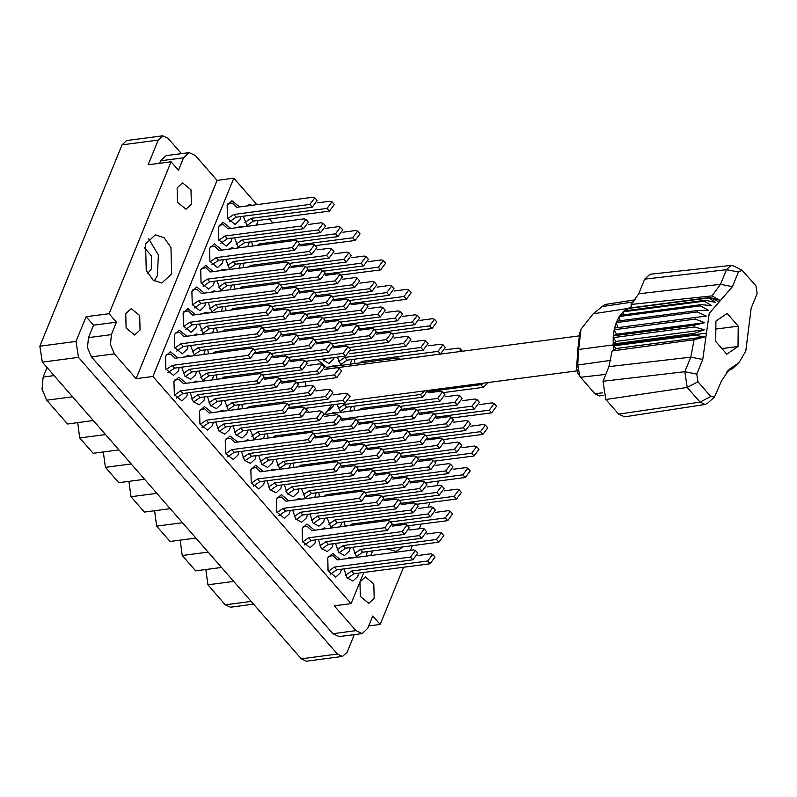 <?xml version="1.0" encoding="UTF-8"?>
<svg xmlns="http://www.w3.org/2000/svg" width="797" height="797" viewBox="0 0 797 797"><rect width="100%" height="100%" fill="white"/><g stroke="black" fill="none" stroke-linecap="round" stroke-linejoin="round"><path stroke-width="1.2" d="M177.093 187.863L177.482 202.318L185.98 209.262L191.39 204.241L191.001 189.786L182.503 182.842L177.093 187.863M147.704 273.471L151.37 269.007L151.47 255.877L144.317 247.688M125.777 313.61L126.165 328.075L134.653 335.019L140.073 329.998L139.674 315.532L131.186 308.598L125.777 313.61M374.211 598.348L368.802 603.369L360.304 596.425L359.915 581.959L365.325 576.948L373.823 583.882L374.211 598.348M387.691 548.904L395.9 551.424L403.182 546.872M388.328 549.362L388.816 548.754M145.522 243.952L146.23 270.382L153.094 280.195L161.751 283.074L171.644 273.899L170.927 247.469L164.062 237.655L155.405 234.786L145.522 243.952M154.18 281.012L157.288 275.782L158.394 255.04L148.621 238.731M343.965 568.879L346.994 577.805L352.932 581.013L357.783 576.51L358.67 573.123M340.189 559.554L332.608 553.417L327.756 557.91L328.105 570.881L335.716 577.098L340.568 572.605L341.455 569.207M318.332 539.499L321.37 548.426L327.298 551.634L332.15 547.131L333.036 543.743M292.698 510.13L295.737 519.046L301.664 522.254L306.516 517.761L307.403 514.364M267.065 480.75L270.103 489.677L276.031 492.885L280.883 488.382L281.769 484.984M352.762 547.32L356.757 557.372M366.002 556.157L367.467 551.564M327.129 517.95L331.124 528.003M340.369 526.787L341.833 522.184M301.495 488.571L305.49 498.623M314.735 497.408L316.2 492.805M275.862 459.192L279.857 469.244M289.102 468.028L290.566 463.436M336.902 404.189L340.678 412.388M349.923 411.172L351.387 406.58M322.118 359.158L328.822 363.532L333.674 359.029L334.162 357.574M354.276 359.218L355.063 363.522M314.556 530.174L306.975 524.037L302.123 528.541L302.471 541.502L310.083 547.728L314.935 543.225L315.821 539.838M288.922 500.795L281.341 494.658L276.489 499.161L276.838 512.122L284.449 518.349L289.301 513.846L290.188 510.459M335.547 543.415L338.586 552.341L344.513 555.549L349.365 551.046L350.252 547.649M309.913 514.035L312.952 522.962L318.88 526.169L323.731 521.666L324.618 518.279M284.28 484.656L287.318 493.582L293.246 496.79L298.098 492.287L298.985 488.9M344.344 521.856L345.121 526.159M318.71 492.476L319.487 496.78M293.077 463.097L293.854 467.401M328.972 410.455L333.295 406.062L333.784 404.607M353.898 406.251L354.685 410.555M337.28 357.166L341.056 365.365M350.301 364.149L351.776 359.547M243.334 216.246L247.329 226.298M256.574 225.083L258.039 220.48M234.537 237.805L238.532 247.857M247.777 246.642L249.242 242.039M225.73 259.364L229.735 269.416M238.98 268.2L240.445 263.598M216.933 280.923L220.928 290.975M230.184 289.759L231.648 285.157M208.137 302.471L212.132 312.534M221.387 311.318L222.851 306.715M199.34 324.03L203.335 334.082M212.58 332.867L214.054 328.274M267.443 433.727L268.22 438.031M241.81 404.348L242.597 408.652M216.176 374.969L216.963 379.272M190.543 345.589L194.538 355.641M203.783 354.426L205.257 349.833M258.646 455.286L261.685 464.203L267.613 467.411L272.464 462.908L273.351 459.52M233.013 425.907L236.051 434.823L241.989 438.031L246.831 433.538L247.718 430.141M207.379 396.527L210.418 405.454L216.356 408.662L221.207 404.159L222.084 400.771M181.746 367.148L184.784 376.074L190.722 379.282L195.574 374.779L196.451 371.392M263.289 471.425L255.707 465.279L250.856 469.782L251.204 482.743L258.816 488.969L263.668 484.466L264.554 481.079M237.655 442.046L230.074 435.909L225.222 440.402L225.571 453.373L233.182 459.59L238.034 455.097L238.921 451.7M212.022 412.667L204.44 406.53L199.589 411.023L199.937 423.994L207.559 430.221L212.4 425.718L213.287 422.32M251.752 241.71L252.529 246.014M239.558 206.921L231.977 200.774L227.125 205.277L227.474 218.239L235.085 224.465L239.937 219.962L240.824 216.575M242.946 263.269L243.733 267.573M230.761 228.48L223.18 222.333L218.328 226.836L218.677 239.797L226.288 246.024L231.14 241.521L232.027 238.134M234.149 284.828L234.936 289.132M221.955 250.029L214.383 243.892L209.531 248.395L209.88 261.356L217.491 267.583L222.343 263.08L223.23 259.692M225.352 306.387L226.139 310.691M213.158 271.588L205.576 265.451L200.724 269.954L201.083 282.915L208.694 289.142L213.546 284.639L214.433 281.251M216.555 327.946L217.342 332.249M204.361 293.147L196.779 287.01L191.928 291.513L192.276 304.474L199.898 310.7L204.749 306.197L205.636 302.81M207.758 349.504L208.545 353.808M195.564 314.705L187.982 308.569L183.131 313.062L183.479 326.033L191.101 332.259L195.952 327.756L196.839 324.359M250.228 429.812L254.223 439.864M263.468 438.649L264.933 434.056M224.595 400.433L228.59 410.495M237.835 409.279L239.299 404.677M198.961 371.063L202.956 381.115M212.201 379.9L213.666 375.297M186.767 336.264L179.186 330.127L174.334 334.62L174.682 347.592L182.304 353.808L187.156 349.315L188.042 345.918M241.431 451.371L244.47 460.297L250.397 463.505L255.249 459.002L256.136 455.615M215.798 421.992L218.836 430.918L224.774 434.126L229.616 429.623L230.502 426.236M190.164 392.622L193.203 401.539L199.14 404.746L203.992 400.243L204.869 396.856M186.388 383.287L178.807 377.15L173.955 381.653L174.304 394.615L181.925 400.841L186.777 396.338L187.654 392.951M177.97 357.823L170.389 351.686L165.537 356.179L165.886 369.15L173.507 375.367L178.359 370.874L179.235 367.477M181.447 153.652L167.958 138.18L162.837 135.789L158.204 140.083L148.112 164.81L171.096 161.781L109.099 313.699L86.126 316.718L76.034 341.435L78.514 357.355L337.4 654.068L342.521 656.449L347.153 652.155L354.316 634.601M342.521 656.449L306.337 661.211L301.216 658.82L42.331 362.107L39.85 346.197L122.021 144.845L126.643 140.551L162.837 135.789M368.742 625.924L380.209 624.42L403.551 567.225M410.455 550.319L412.358 545.666M419.252 528.76L421.155 524.107M428.049 507.201L429.952 502.548M436.846 485.642L438.748 480.99M363.781 572.445L351.069 603.618L152.904 376.503L136.108 378.714L217.043 180.381L195.355 155.525L189.158 152.635L183.559 157.826L178.488 170.259L171.096 161.781M159.589 163.295L160.586 160.845L166.184 155.654L189.158 152.635M86.126 316.718L93.518 325.196L116.492 322.167L109.099 313.699M136.108 378.714L114.409 353.858L91.436 356.877L87.501 347.731L88.447 337.619L93.518 325.196M116.492 322.167L111.421 334.601L110.474 344.712L114.409 353.858M352.802 557.9L349.823 557.322L347.084 558.647M327.168 528.521L324.19 527.943L321.45 529.268M301.535 499.141L298.556 498.573L295.817 499.888M275.901 469.762L272.923 469.194L270.183 470.519M336.733 412.906L333.744 412.338L331.014 413.663M337.111 365.883L334.122 365.315L331.393 366.64M252.171 205.257L249.192 204.69L246.452 206.015M243.374 226.816L240.395 226.248L237.655 227.573M234.577 248.375L231.598 247.797L228.859 249.122M225.78 269.934L222.791 269.356L220.062 270.681M216.983 291.493L213.995 290.915L211.265 292.24M208.186 313.052L205.198 312.474L202.468 313.799M199.389 334.61L196.401 334.033L193.671 335.358M190.593 356.169L187.604 355.592L184.874 356.917M250.268 440.382L247.289 439.814L244.549 441.139M224.644 411.013L221.656 410.435L218.916 411.76M199.011 381.633L196.022 381.056L193.292 382.381M372.578 550.886L370.685 555.549M152.904 376.503L233.84 178.169L256.933 204.63M269.446 218.986L272.903 222.941M435.381 462.639L436.079 460.935M217.043 180.381L233.84 178.169M91.436 356.877L332.977 633.705L355.95 630.676L362.147 633.565L367.746 628.375L372.817 615.942L380.209 624.42M351.069 603.618L334.262 605.82L355.95 630.676M362.147 633.565L339.173 636.584L332.977 633.705M253.516 604.146L230.403 607.184L225.282 604.793L207.887 584.849L205.865 569.496M233.71 581.461L207.887 584.849M221.486 567.444L195.663 570.841L182.254 555.479L180.232 540.117M208.087 552.082L182.254 555.479M195.853 538.065L170.03 541.462L156.62 526.1L154.598 510.747M182.453 522.702L156.62 526.1M170.229 508.695L144.396 512.082L130.987 496.72L156.82 493.323M144.596 479.316L118.763 482.713L105.353 467.341L131.186 463.944M128.965 481.368L130.987 496.72M118.962 449.936L93.129 453.334L79.72 437.961L105.553 434.574M103.341 451.989L105.353 467.341M93.329 420.557L67.496 423.954L46.744 400.174L42.012 389.195L43.148 377.071L47.043 367.517M77.707 422.609L79.72 437.961M479.595 404.597L492.217 402.933L494.21 403.501L496.581 406.221L491.649 412.826L451.72 418.076M494.21 403.501L489.288 410.116L436.547 417.05M166.344 354.595L170.697 354.017L175.101 358.202L251.204 348.199L253.197 348.767L255.568 351.477L250.637 358.092L174.533 368.094L167.948 372.647M253.197 348.767L248.275 355.382L172.172 365.385L166.085 369.589M174.533 368.094L172.172 365.385M174.762 380.059L179.106 379.492L183.519 383.666L259.623 373.663L261.615 374.241L263.986 376.951L259.055 383.566L182.951 393.569L176.366 398.111M261.615 374.241L256.694 380.846L180.59 390.859L174.493 395.063M182.951 393.569L180.59 390.859M419.909 320.374L432.532 318.71L434.534 319.278L436.895 321.998L431.964 328.603L392.034 333.853M434.534 319.278L429.603 325.893L376.861 332.827M445.543 349.744L458.165 348.09L460.168 348.658L460.148 351.517M264.215 379.233L276.838 377.579L278.83 378.147L281.202 380.856L276.27 387.472L200.167 397.474L193.581 402.027M278.83 378.147L273.909 384.762L197.805 394.764L191.708 398.968M200.167 397.474L197.805 394.764M289.839 408.612L302.471 406.948L304.464 407.526L306.835 410.236L301.904 416.851L225.8 426.853L219.215 431.406M304.464 407.526L299.542 414.141L223.439 424.143L217.342 428.348M225.8 426.853L223.439 424.143M315.473 437.991L328.105 436.328L330.097 436.905L332.469 439.615L327.537 446.23L251.434 456.233L244.848 460.776M330.097 436.905L325.176 443.511L249.072 453.523L242.975 457.727M251.434 456.233L249.072 453.523M175.151 333.036L179.494 332.459L183.898 336.643L260.001 326.64L262.004 327.208L264.365 329.928L259.433 336.533L183.33 346.536L176.745 351.088M262.004 327.208L257.072 333.823L180.969 343.826L174.882 348.03M183.33 346.536L180.969 343.826M273.012 357.674L285.635 356.02L287.627 356.588L289.998 359.298L285.067 365.913L208.963 375.915L202.378 380.468M287.627 356.588L282.706 363.203L206.602 373.205L200.515 377.409M208.963 375.915L206.602 373.205M298.646 387.053L311.268 385.389L313.261 385.967L315.632 388.677L310.7 395.292L234.597 405.294L228.012 409.847M313.261 385.967L308.339 392.582L232.236 402.585L226.139 406.789M234.597 405.294L232.236 402.585M324.269 416.433L336.902 414.769L338.894 415.347L341.265 418.056L336.334 424.671L260.23 434.674L253.645 439.217M338.894 415.347L333.973 421.962L257.869 431.964L251.772 436.168M260.23 434.674L257.869 431.964M183.948 311.478L188.291 310.9L192.695 315.084L268.798 305.082L270.801 305.649L273.162 308.369L268.23 314.974L192.127 324.987L185.542 329.53M270.801 305.649L265.869 312.265L189.766 322.267L183.679 326.471M192.127 324.987L189.766 322.267M281.809 336.115L294.432 334.461L296.434 335.029L298.795 337.739L293.864 344.354L253.934 349.604M296.434 335.029L291.503 341.644L215.399 351.646L213.148 353.201M216.385 352.772L215.399 351.646M307.443 365.494L320.065 363.84L322.058 364.408L324.429 367.118L319.497 373.733L279.568 378.983M322.058 364.408L317.136 371.023L264.395 377.957M333.076 394.874L345.699 393.21L347.691 393.788L350.062 396.498L345.131 403.113L305.201 408.363M347.691 393.788L342.77 400.403L290.028 407.327M192.744 289.919L197.088 289.341L201.492 293.525L277.595 283.523L279.598 284.101L281.959 286.81L277.027 293.426L200.924 303.428L194.338 307.971M279.598 284.101L274.666 290.706L198.563 300.708L192.475 304.912M200.924 303.428L198.563 300.708M290.606 314.556L303.229 312.902L305.231 313.47L307.592 316.18L302.661 322.795L262.731 328.045M305.231 313.47L300.3 320.085L224.196 330.088L221.945 331.642M225.182 331.213L224.196 330.088M316.24 343.935L328.862 342.282L330.865 342.849L333.226 345.559L328.294 352.174L288.365 357.425M330.865 342.849L325.933 349.465L273.192 356.398M201.541 268.36L205.885 267.792L210.288 271.966L286.392 261.964L288.394 262.542L290.756 265.252L285.834 271.867L209.731 281.869L203.135 286.412M288.394 262.542L283.463 269.147L207.359 279.159L201.272 283.363M209.731 281.869L207.359 279.159M299.403 293.007L312.025 291.343L314.028 291.911L316.389 294.631L311.458 301.236L271.528 306.486M314.028 291.911L309.097 298.526L232.993 308.529L230.741 310.083M233.979 309.654L232.993 308.529M325.037 322.377L337.659 320.723L339.661 321.291L342.023 324L337.091 330.616L297.161 335.866M339.661 321.291L334.73 327.906L281.989 334.84M210.338 246.801L214.682 246.233L219.085 250.407L295.189 240.405L297.191 240.983L299.552 243.693L294.631 250.308L218.527 260.31L211.932 264.853M297.191 240.983L292.26 247.598L216.156 257.6L210.069 261.805M218.527 260.31L216.156 257.6M308.2 271.448L320.822 269.784L322.825 270.352L325.186 273.072L320.264 279.687L280.325 284.928M322.825 270.352L317.893 276.967L241.79 286.97L239.538 288.524M242.776 288.106L241.79 286.97M333.833 300.818L346.456 299.164L348.458 299.732L350.819 302.442L345.888 309.057L305.958 314.307M348.458 299.732L343.527 306.347L290.785 313.281M359.467 330.197L372.089 328.543L374.092 329.111L376.453 331.821L371.522 338.436L331.592 343.686M374.092 329.111L369.16 335.726L316.419 342.66M219.135 225.242L223.479 224.674L227.892 228.849L303.996 218.846L305.988 219.424L308.349 222.134L303.428 228.749L227.324 238.751L220.729 243.304M305.988 219.424L301.057 226.039L224.953 236.042L218.866 240.246M227.324 238.751L224.953 236.042M316.997 249.889L329.619 248.226L331.622 248.803L333.983 251.513L329.061 258.128L289.122 263.379M331.622 248.803L326.69 255.409L250.587 265.411L248.345 266.965M251.573 266.547L250.587 265.411M342.63 279.269L355.253 277.605L357.255 278.173L359.616 280.893L354.695 287.498L314.755 292.748M357.255 278.173L352.324 284.788L299.582 291.722M368.264 308.638L380.886 306.984L382.889 307.552L385.25 310.262L380.318 316.877L340.389 322.127M382.889 307.552L377.957 314.167L325.216 321.101M227.932 203.683L232.276 203.115L236.689 207.29L312.793 197.287L314.785 197.865L317.146 200.575L312.225 207.19L236.121 217.192L229.526 221.745M314.785 197.865L309.854 204.48L233.75 214.483L227.663 218.687M236.121 217.192L233.75 214.483M325.794 228.331L338.426 226.667L340.419 227.245L342.78 229.954L337.858 236.57L297.919 241.82M340.419 227.245L335.487 233.86L259.384 243.862L257.142 245.406M260.37 244.988L259.384 243.862M351.427 257.71L364.06 256.046L366.052 256.614L368.413 259.334L363.492 265.939L323.552 271.189M366.052 256.614L361.121 263.229L308.379 270.163M377.061 287.079L389.683 285.426L391.686 285.993L394.047 288.703L389.125 295.318L349.186 300.569M391.686 285.993L386.754 292.609L334.013 299.542M200.396 409.439L204.739 408.861L209.153 413.045L285.256 403.043L287.249 403.611L289.62 406.331L284.688 412.936L208.585 422.938L202 427.491M287.249 403.611L282.327 410.226L206.224 420.228L200.127 424.432M208.585 422.938L206.224 420.228M226.029 438.808L230.373 438.24L234.786 442.425L310.89 432.422L312.882 432.99L315.253 435.7L310.322 442.315L234.218 452.317L227.633 456.87M312.882 432.99L307.961 439.605L231.857 449.608L225.76 453.812M234.218 452.317L231.857 449.608M251.663 468.188L256.006 467.62L260.42 471.804L336.523 461.792L338.516 462.37L340.887 465.079L335.955 471.694L259.852 481.697L253.267 486.25M338.516 462.37L333.584 468.985L257.481 478.987L251.394 483.191M259.852 481.697L257.481 478.987M255.797 353.768L268.42 352.105L270.412 352.682L272.783 355.392L267.852 362.007L191.748 372.01L185.163 376.553M270.412 352.682L265.491 359.298L189.387 369.3L183.3 373.504M191.748 372.01L189.387 369.3M281.431 383.148L294.053 381.484L296.046 382.052L298.417 384.772L293.485 391.387L217.382 401.389L210.797 405.932M296.046 382.052L291.124 388.667L215.021 398.669L208.924 402.874M217.382 401.389L215.021 398.669M307.054 412.517L319.687 410.863L321.679 411.431L324.05 414.141L319.119 420.756L243.015 430.759L236.43 435.311M321.679 411.431L316.758 418.046L240.654 428.049L234.557 432.253M243.015 430.759L240.654 428.049M332.688 441.897L345.32 440.243L347.313 440.811L349.684 443.521L344.752 450.136L268.649 460.138L262.064 464.691M347.313 440.811L342.391 447.426L266.288 457.428L260.191 461.632M268.649 460.138L266.288 457.428M264.594 332.21L277.217 330.546L279.219 331.124L281.58 333.833L276.649 340.449L200.545 350.451L193.96 355.004M279.219 331.124L274.288 337.739L198.184 347.741L192.097 351.945M200.545 350.451L198.184 347.741M290.228 361.589L302.85 359.925L304.843 360.503L307.214 363.213L302.282 369.828L262.352 375.068M304.843 360.503L299.921 367.108L223.818 377.111L221.566 378.665M224.794 378.246L223.818 377.111M315.861 390.958L328.484 389.305L330.476 389.872L332.847 392.592L327.916 399.197L287.986 404.448M330.476 389.872L325.555 396.488L249.451 406.49L247.2 408.044M250.427 407.616L249.451 406.49M341.485 420.338L354.117 418.684L356.11 419.252L358.481 421.962L353.549 428.577L313.61 433.827M356.11 419.252L351.188 425.867L275.085 435.869L272.833 437.423M276.061 436.995L275.085 435.869M273.391 310.651L286.013 308.987L288.016 309.565L290.377 312.275L285.446 318.89L209.342 328.892L202.757 333.445M288.016 309.565L283.084 316.18L206.981 326.182L200.894 330.386M209.342 328.892L206.981 326.182M299.024 340.03L311.647 338.366L313.649 338.944L316.01 341.654L311.079 348.269L271.149 353.519M313.649 338.944L308.718 345.559L255.976 352.483M324.658 369.409L337.28 367.746L339.273 368.314L341.644 371.033L336.713 377.639L296.783 382.889M339.273 368.314L334.351 374.929L281.61 381.863M282.188 289.092L294.81 287.438L296.813 288.006L299.174 290.716L294.242 297.331L218.139 307.333L211.554 311.886M296.813 288.006L291.881 294.621L215.778 304.623L209.691 308.828M218.139 307.333L215.778 304.623M307.821 318.471L320.444 316.808L322.446 317.385L324.807 320.095L319.876 326.71L279.946 331.96M322.446 317.385L317.515 324L264.773 330.924M333.455 347.851L346.077 346.187L348.08 346.765L350.441 349.475L345.509 356.09L305.58 361.33M348.08 346.765L343.148 353.37L290.407 360.304M290.985 267.533L303.607 265.879L305.61 266.447L307.971 269.157L303.049 275.772L226.946 285.774L220.351 290.327M305.61 266.447L300.678 273.062L224.575 283.065L218.488 287.269M226.946 285.774L224.575 283.065M316.618 296.912L329.241 295.249L331.243 295.826L333.604 298.536L328.673 305.151L288.743 310.402M331.243 295.826L326.312 302.442L273.57 309.375M342.252 326.292L354.874 324.628L356.877 325.206L359.238 327.916L354.306 334.531L314.377 339.781M356.877 325.206L351.945 331.811L299.204 338.745M299.782 245.974L312.404 244.32L314.407 244.888L316.768 247.598L311.846 254.213L235.743 264.215L229.147 268.768M314.407 244.888L309.475 251.503L233.372 261.506L227.284 265.71M235.743 264.215L233.372 261.506M325.415 275.354L338.038 273.69L340.04 274.268L342.401 276.977L337.48 283.593L297.54 288.843M340.04 274.268L335.109 280.883L282.367 287.817M351.049 304.733L363.671 303.069L365.674 303.647L368.035 306.357L363.103 312.972L323.174 318.222M365.674 303.647L360.742 310.262L308.001 317.186M376.682 334.112L389.305 332.449L391.307 333.016L393.668 335.736L388.737 342.351L348.807 347.592M391.307 333.016L386.376 339.632L333.634 346.565M308.578 224.415L321.211 222.761L323.203 223.329L325.565 226.039L320.643 232.654L244.54 242.657L237.944 247.209M323.203 223.329L318.272 229.944L242.168 239.947L236.081 244.151M244.54 242.657L242.168 239.947M334.212 253.795L346.834 252.141L348.837 252.709L351.198 255.419L346.277 262.034L306.337 267.284M348.837 252.709L343.905 259.324L291.164 266.258M359.845 283.174L372.468 281.51L374.47 282.088L376.832 284.798L371.91 291.413L331.97 296.663M374.47 282.088L369.539 288.703L316.798 295.627M385.479 312.554L398.101 310.89L400.104 311.468L402.465 314.177L397.534 320.793L357.604 326.043M400.104 311.468L395.173 318.073L342.431 325.007M317.375 202.856L330.008 201.203L332 201.771L334.361 204.48L329.44 211.095L253.336 221.098L246.741 225.651M332 201.771L327.069 208.386L250.965 218.388L244.878 222.592M253.336 221.098L250.965 218.388M343.009 232.236L355.641 230.582L357.634 231.15L359.995 233.86L355.073 240.475L315.134 245.725M357.634 231.15L352.702 237.765L299.961 244.699M368.642 261.615L381.275 259.952L383.267 260.529L385.628 263.239L380.707 269.854L340.767 275.104M383.267 260.529L378.336 267.144L325.594 274.078M394.276 290.995L406.898 289.331L408.901 289.909L411.262 292.619L406.34 299.234L366.401 304.484M408.901 289.909L403.969 296.524L351.228 303.448M488.541 382.45L483.231 387.362L443.301 392.612M484.108 383.038L480.87 384.652L428.128 391.586M411.113 341.933L423.735 340.269L425.737 340.837L428.099 343.557L423.167 350.162L347.064 360.164L340.478 364.717M425.737 340.837L420.806 347.452L344.702 357.454L338.615 361.659M347.064 360.164L344.702 357.454M462.38 400.682L475.002 399.018L476.995 399.596L479.366 402.306L474.434 408.921L434.504 414.171M476.995 399.596L472.073 406.211L419.332 413.145M427.949 392.861L440.572 391.207L442.564 391.775L444.935 394.485L440.004 401.1L400.074 406.35M442.564 391.775L437.643 398.39L361.539 408.393L359.288 409.947M362.515 409.519L361.539 408.393M453.583 422.241L466.205 420.577L468.198 421.155L470.569 423.865L465.637 430.48L425.708 435.73M468.198 421.155L463.276 427.77L410.535 434.704M419.152 414.42L431.775 412.766L433.767 413.334L436.138 416.044L431.207 422.659L391.277 427.909M433.767 413.334L428.846 419.949L376.104 426.883M444.776 443.799L457.408 442.136L459.401 442.714L461.772 445.423L456.84 452.038L416.901 457.289M459.401 442.714L454.479 449.329L401.728 456.253M324.837 414.47L397.344 404.946L399.337 405.514L401.708 408.223L396.776 414.838L356.847 420.089M399.337 405.514L394.415 412.129L341.674 419.063M410.345 435.979L422.978 434.315L424.97 434.893L427.341 437.603L422.41 444.218L382.47 449.468M424.97 434.893L420.049 441.508L367.297 448.442M435.979 465.358L448.611 463.695L450.604 464.272L452.975 466.982L448.044 473.597L408.104 478.848M450.604 464.272L445.682 470.888L392.931 477.811M375.915 428.158L388.547 426.505L390.54 427.072L392.911 429.782L387.98 436.397L348.04 441.648M390.54 427.072L385.618 433.688L332.867 440.621M401.549 457.538L414.181 455.874L416.173 456.452L418.545 459.162L413.613 465.777L373.673 471.027M416.173 456.452L411.252 463.067L358.501 469.991M427.182 486.917L439.814 485.253L441.807 485.831L444.178 488.541L439.247 495.156L399.307 500.396M441.807 485.831L436.876 492.436L384.134 499.37M367.118 449.717L379.751 448.053L381.743 448.631L384.114 451.341L379.183 457.956L339.243 463.206M381.743 448.631L376.822 455.246L300.718 465.249L298.467 466.803M301.694 466.375L300.718 465.249M392.752 479.097L405.384 477.433L407.377 478.011L409.748 480.721L404.816 487.336L364.877 492.586M407.377 478.011L402.445 484.626L326.342 494.628L324.1 496.172M327.328 495.754L326.342 494.628M418.385 508.476L431.018 506.812L433.01 507.38L435.381 510.1L430.45 516.715L390.51 521.955M433.01 507.38L428.079 513.995L351.975 523.998L349.734 525.552M352.961 525.133L351.975 523.998M358.321 471.276L370.954 469.612L372.946 470.19L375.317 472.9L370.386 479.515L294.282 489.517L287.697 494.07M372.946 470.19L368.015 476.805L291.911 486.808L285.824 491.012M294.282 489.517L291.911 486.808M383.955 500.655L396.587 498.992L398.58 499.57L400.951 502.279L396.019 508.894L319.916 518.897L313.331 523.44M398.58 499.57L393.648 506.175L317.545 516.187L311.458 520.391M319.916 518.897L317.545 516.187M409.588 530.035L422.221 528.371L424.213 528.939L426.584 531.659L421.653 538.264L345.549 548.266L338.954 552.819M424.213 528.939L419.282 535.554L343.178 545.556L337.091 549.761M345.549 548.266L343.178 545.556M277.296 497.567L281.64 496.999L286.053 501.174L362.157 491.171L364.149 491.749L366.52 494.459L361.589 501.074L285.485 511.076L278.9 515.619M364.149 491.749L359.218 498.364L283.114 508.366L277.027 512.571M285.485 511.076L283.114 508.366M302.93 526.947L307.273 526.369L311.687 530.553L387.79 520.551L389.783 521.118L392.154 523.838L387.222 530.453L311.119 540.456L304.524 544.999M389.783 521.118L384.851 527.734L308.748 537.736L302.661 541.94M311.119 540.456L308.748 537.736M402.694 316.459L415.317 314.805L417.319 315.373L419.68 318.083L414.749 324.698L374.819 329.948M417.319 315.373L412.388 321.988L359.646 328.922M428.328 345.838L440.95 344.174L442.953 344.752L445.314 347.462L440.382 354.077L400.453 359.327M442.953 344.752L438.021 351.367L361.918 361.37L359.666 362.914M362.904 362.496L361.918 361.37M393.897 338.018L406.52 336.354L408.522 336.932L410.883 339.642L405.952 346.257L349.534 353.669M326.481 358.59L323.263 360.812M408.522 336.932L403.591 343.547L350.849 350.481M445.164 396.776L457.787 395.113L459.779 395.681L462.15 398.4L457.219 405.015L417.289 410.256M459.779 395.681L454.858 402.296L402.116 409.23M470.798 426.146L483.42 424.492L485.413 425.06L487.784 427.77L482.852 434.385L442.923 439.635M485.413 425.06L480.491 431.675L427.75 438.609M327.009 367.208L397.723 357.913L399.725 358.491L400.114 359.407M427.62 390.46L422.789 397.195L346.685 407.197L340.1 411.74M425.319 390.759L420.427 394.475L344.324 404.487L338.237 408.692M346.685 407.197L344.324 404.487M436.367 418.335L448.99 416.672L450.982 417.239L453.354 419.959L448.422 426.564L408.492 431.815M450.982 417.239L446.061 423.855L393.32 430.788M461.991 447.705L474.623 446.051L476.616 446.619L478.987 449.329L474.056 455.944L434.116 461.194M476.616 446.619L471.694 453.234L418.943 460.168M401.937 410.515L414.56 408.851L416.552 409.429L418.923 412.139L413.992 418.754L374.062 423.994M416.552 409.429L411.631 416.034L358.889 422.968M427.561 439.884L440.193 438.23L442.186 438.798L444.557 441.508L439.625 448.123L399.686 453.373M442.186 438.798L437.264 445.413L384.513 452.347M453.194 469.264L465.827 467.61L467.819 468.178L470.19 470.888L465.259 477.503L425.319 482.753M467.819 468.178L462.898 474.793L410.146 481.727M393.13 432.074L405.763 430.41L407.755 430.978L410.126 433.698L405.195 440.303L365.255 445.553M407.755 430.978L402.834 437.593L350.082 444.527M418.764 461.443L431.396 459.789L433.389 460.357L435.76 463.067L430.828 469.682L390.889 474.932M433.389 460.357L428.467 466.972L375.716 473.906M444.397 490.822L457.03 489.169L459.022 489.737L461.393 492.446L456.462 499.061L416.522 504.312M459.022 489.737L454.091 496.352L401.349 503.286M358.7 424.253L371.332 422.589L373.325 423.167L375.696 425.877L370.764 432.492L330.825 437.732M373.325 423.167L368.403 429.772L315.652 436.706M384.333 453.623L396.966 451.969L398.958 452.537L401.329 455.256L396.398 461.862L356.458 467.112M398.958 452.537L394.037 459.152L341.285 466.086M409.967 483.002L422.599 481.348L424.592 481.916L426.963 484.626L422.031 491.241L382.092 496.491M424.592 481.916L419.66 488.531L366.919 495.465M435.6 512.381L448.233 510.718L450.225 511.295L452.596 514.005L447.665 520.62L407.725 525.871M450.225 511.295L445.294 517.911L392.552 524.844M349.903 445.812L362.535 444.148L364.528 444.716L366.899 447.436L361.968 454.051L285.864 464.053L279.279 468.596M364.528 444.716L359.606 451.331L283.503 461.333L277.406 465.538M285.864 464.053L283.503 461.333M375.536 475.181L388.169 473.528L390.161 474.095L392.532 476.805L387.601 483.42L311.497 493.423L304.912 497.976M390.161 474.095L385.23 480.711L309.126 490.713L303.039 494.917M311.497 493.423L309.126 490.713M401.17 504.561L413.802 502.907L415.795 503.475L418.166 506.185L413.235 512.8L337.131 522.802L330.546 527.355M415.795 503.475L410.863 510.09L334.76 520.092L328.673 524.296M337.131 522.802L334.76 520.092M426.803 533.94L439.436 532.276L441.428 532.854L443.799 535.564L438.868 542.179L362.765 552.182L356.169 556.734M441.428 532.854L436.497 539.469L360.393 549.472L354.306 553.676M362.765 552.182L360.393 549.472M341.106 467.371L353.738 465.707L355.731 466.275L358.102 468.995L353.171 475.6L277.067 485.602L270.482 490.155M355.731 466.275L350.8 472.89L274.696 482.892L268.609 487.097M277.067 485.602L274.696 482.892M366.74 496.74L379.372 495.086L381.365 495.654L383.736 498.364L378.804 504.979L302.701 514.982L296.115 519.534M381.365 495.654L376.433 502.269L300.33 512.272L294.242 516.476M302.701 514.982L300.33 512.272M392.373 526.12L405.006 524.456L406.998 525.034L409.369 527.744L404.438 534.359L328.334 544.361L321.739 548.914M406.998 525.034L402.067 531.649L325.963 541.651L319.876 545.855M328.334 544.361L325.963 541.651M328.563 556.326L332.907 555.748L337.32 559.932L413.424 549.93L415.416 550.498L417.777 553.208L412.856 559.823L336.752 569.825L330.157 574.378M415.416 550.498L410.485 557.113L334.381 567.115L328.294 571.319M336.752 569.825L334.381 567.115M418.007 555.499L430.639 553.835L432.632 554.413L434.993 557.123L430.071 563.738L353.968 573.74L347.372 578.283M432.632 554.413L427.7 561.028L351.597 571.031L345.509 575.235M353.968 573.74L351.597 571.031M324.379 414.759L331.96 404.846M328.125 368.872L317.644 359.746M307.742 361.051L306.287 362.147M305.849 381.703L305.57 386.147M298.357 382.69L298.337 384.682M305.57 408.313L309.077 412.258M635.448 299.811L604.694 304.554L593.217 313.819L628.136 308.449L708.792 298.008L628.136 308.449L631.174 306.715L631.134 304.434L638.676 293.814L720.468 284.3L726.426 269.695L731.078 265.451L733.778 265.989L742.027 270.213L738.421 272.026L732.453 286.641L709.22 313.45L702.735 359.457L696.777 374.072L697.973 381.773L710.794 396.458L714.53 397.006L721.474 380.926L729.325 369.17L738.819 362.944L745.783 351.088L751.182 308.11L757.15 293.495L755.954 285.794L742.027 270.213M738.421 272.026L726.426 269.695L644.643 279.199L638.676 293.814M644.643 279.199L650.043 274.278L731.078 265.451M732.423 368.712L735.551 365.604L726.336 372.378M730.62 369.649L731.477 369.539M719.173 301.953L709.848 297.52L628.713 308.18M627.498 310.511L627.657 308.668L623.144 311.786L704.269 301.127L705.215 300.29L715.507 302.342L708.792 298.008M624.091 310.96L705.215 300.29M623.294 314.915L623.144 311.786L619.259 316.499L700.394 305.839L701.181 304.673L711.711 305.669L704.269 301.127M620.046 315.343L701.181 304.673M620.036 320.713L619.259 316.499L616.23 322.576L697.355 311.916L697.943 310.471L708.573 310.312L700.394 305.839M616.818 321.141L697.943 310.471M617.904 327.647L616.23 322.576L614.537 328.085L695.661 317.425L695.303 319.069L704.777 322.665L694.446 325.186L694.336 326.969L704.309 329.789L694.356 333.375L694.466 335.198L613.341 345.858L613.272 344.862L706.441 333.166M614.537 328.085L614.178 329.729L695.303 319.069M697.355 311.916L706.222 316.07L695.661 317.425M704.777 322.665L616.47 334.272L614.178 329.729L613.321 335.846L694.446 325.186M616.47 334.272L613.321 335.846L613.202 337.629L694.336 326.969M704.309 329.789L615.991 341.395L613.202 337.629L613.222 344.035L694.356 333.375M615.991 341.395L613.222 344.035L613.272 344.862L578.662 349.494L577.715 365.066L579.768 376.284L594.851 393.708L599.374 395.86L603.389 395.422M714.53 397.006L707.646 403.212L705.176 404.438L624.609 416.851L618.641 414.131L700.045 402.096L687.223 387.412L684.782 371.731L690.75 357.116L694.107 339.681L612.126 350.999L608.958 366.63L603 381.245L684.782 371.731L696.777 374.072M697.973 381.773L687.223 387.412L605.83 399.446L618.641 414.131M605.83 399.446L603 381.245M613.411 350.232L613.341 345.858L616.28 348.518L612.126 350.999M593.217 313.819L581.003 329.161L578.662 349.494L577.755 350.172L579.758 332.857L581.003 329.161M579.768 376.284L577.606 373.036L576.679 367.965L577.755 350.172M738.062 346.506L738.231 326.132L727.133 313.41L715.865 321.061L715.696 341.435L726.794 354.157L738.062 346.506L721.962 348.618M631.134 304.434L711.99 295.866L720.468 284.3L732.453 286.641M705.176 404.438L700.045 402.096L710.794 396.458M711.99 295.866L719.571 300.21L709.848 297.52M616.28 348.518L704.588 336.912L694.107 339.681M704.588 336.912L694.466 335.198M727.083 371.472L731.487 367.736L726.854 372.319M631.194 307.851L631.174 306.715M715.796 329.081L738.231 326.132M158.204 140.083L122.021 144.845M39.85 346.197L76.034 341.435M78.514 357.355L42.331 362.107M301.216 658.82L337.4 654.068M183.559 157.826L160.586 160.845M88.447 337.619L111.421 334.601M225.282 604.793L251.115 601.396M72.577 396.776L46.744 400.174M43.148 377.071L54.116 375.626M491.649 412.826L489.288 410.116M250.637 358.092L248.275 355.382M259.055 383.566L256.694 380.846M431.964 328.603L429.603 325.893M276.27 387.472L273.909 384.762M301.904 416.851L299.542 414.141M327.537 446.23L325.176 443.511M259.433 336.533L257.072 333.823M285.067 365.913L282.706 363.203M310.7 395.292L308.339 392.582M336.334 424.671L333.973 421.962M268.23 314.974L265.869 312.265M293.864 344.354L291.503 341.644M319.497 373.733L317.136 371.023M345.131 403.113L342.77 400.403M277.027 293.426L274.666 290.706M302.661 322.795L300.3 320.085M328.294 352.174L325.933 349.465M285.834 271.867L283.463 269.147M311.458 301.236L309.097 298.526M337.091 330.616L334.73 327.906M294.631 250.308L292.26 247.598M320.264 279.687L317.893 276.967M345.888 309.057L343.527 306.347M371.522 338.436L369.16 335.726M303.428 228.749L301.057 226.039M329.061 258.128L326.69 255.409M354.695 287.498L352.324 284.788M380.318 316.877L377.957 314.167M312.225 207.19L309.854 204.48M337.858 236.57L335.487 233.86M363.492 265.939L361.121 263.229M389.125 295.318L386.754 292.609M284.688 412.936L282.327 410.226M310.322 442.315L307.961 439.605M335.955 471.694L333.584 468.985M267.852 362.007L265.491 359.298M293.485 391.387L291.124 388.667M319.119 420.756L316.758 418.046M344.752 450.136L342.391 447.426M276.649 340.449L274.288 337.739M302.282 369.828L299.921 367.108M327.916 399.197L325.555 396.488M353.549 428.577L351.188 425.867M285.446 318.89L283.084 316.18M311.079 348.269L308.718 345.559M336.713 377.639L334.351 374.929M294.242 297.331L291.881 294.621M319.876 326.71L317.515 324M345.509 356.09L343.148 353.37M303.049 275.772L300.678 273.062M328.673 305.151L326.312 302.442M354.306 334.531L351.945 331.811M311.846 254.213L309.475 251.503M337.48 283.593L335.109 280.883M363.103 312.972L360.742 310.262M388.737 342.351L386.376 339.632M320.643 232.654L318.272 229.944M346.277 262.034L343.905 259.324M371.91 291.413L369.539 288.703M397.534 320.793L395.173 318.073M329.44 211.095L327.069 208.386M355.073 240.475L352.702 237.765M380.707 269.854L378.336 267.144M406.34 299.234L403.969 296.524M483.231 387.362L480.87 384.652M423.167 350.162L420.806 347.452M474.434 408.921L472.073 406.211M440.004 401.1L437.643 398.39M465.637 430.48L463.276 427.77M431.207 422.659L428.846 419.949M456.84 452.038L454.479 449.329M396.776 414.838L394.415 412.129M422.41 444.218L420.049 441.508M448.044 473.597L445.682 470.888M387.98 436.397L385.618 433.688M413.613 465.777L411.252 463.067M439.247 495.156L436.876 492.436M379.183 457.956L376.822 455.246M404.816 487.336L402.445 484.626M430.45 516.715L428.079 513.995M370.386 479.515L368.015 476.805M396.019 508.894L393.648 506.175M421.653 538.264L419.282 535.554M361.589 501.074L359.218 498.364M387.222 530.453L384.851 527.734M414.749 324.698L412.388 321.988M440.382 354.077L438.021 351.367M405.952 346.257L403.591 343.547M457.219 405.015L454.858 402.296M482.852 434.385L480.491 431.675M422.789 397.195L420.427 394.475M448.422 426.564L446.061 423.855M474.056 455.944L471.694 453.234M413.992 418.754L411.631 416.034M439.625 448.123L437.264 445.413M465.259 477.503L462.898 474.793M405.195 440.303L402.834 437.593M430.828 469.682L428.467 466.972M456.462 499.061L454.091 496.352M370.764 432.492L368.403 429.772M396.398 461.862L394.037 459.152M422.031 491.241L419.66 488.531M447.665 520.62L445.294 517.911M361.968 454.051L359.606 451.331M387.601 483.42L385.23 480.711M413.235 512.8L410.863 510.09M438.868 542.179L436.497 539.469M353.171 475.6L350.8 472.89M378.804 504.979L376.433 502.269M404.438 534.359L402.067 531.649M412.856 559.823L410.485 557.113M430.071 563.738L427.7 561.028M727.432 372.05L734.754 365.614M702.735 359.457L690.75 357.116L608.958 366.63M605.78 374.421L580.555 377.32M594.851 393.708L602.522 392.821M576.679 367.965L577.715 365.066L610.93 360.334M633.874 301.834L601.536 306.696M462.399 351.228L460.168 348.658M400.483 359.367L399.725 358.491M324.678 369.33L578.871 335.916M349.086 400.781L576.719 370.864M738.819 362.944L732.184 368.931"/></g></svg>
